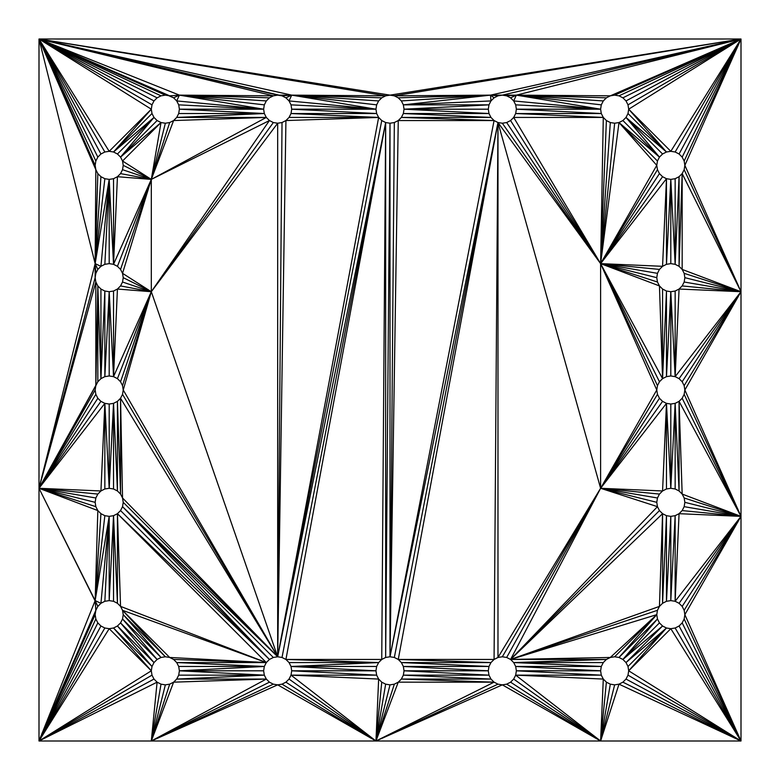 <?xml version="1.0" encoding="UTF-8"?>
<svg xmlns="http://www.w3.org/2000/svg" width="780" height="780" viewBox="0 0 780 780"><rect width="100%" height="100%" fill="white"/><g stroke="black" fill="none" stroke-linecap="round" stroke-linejoin="round"><path stroke-width="1.17" d="M682.168 285.928L679.068 289.039L682.168 285.928L684.167 282.019L682.168 285.928L684.167 282.019L682.168 285.928L741 291.71L682.168 285.928L679.068 289.039L741 291.71L679.068 378.641L741 291.71L684.167 282.019L682.168 285.928L679.068 289.039L675.149 291.028L670.81 291.71L675.149 291.028L670.81 291.71L675.149 291.028L679.068 289.039L741 291.71L675.149 376.642L679.068 289.039L675.149 376.642L675.149 291.028L675.149 376.642L670.81 291.71L670.81 375.96L670.81 291.71L666.471 291.028L670.81 291.71L666.471 376.642L662.561 378.641L659.451 285.928L657.462 282.019L659.451 285.928L662.561 289.039L666.471 291.028L666.471 376.642L670.81 291.71L675.149 376.642L741 291.71L741 39L626.008 100.932L628.007 104.852L628.69 109.19L628.007 113.529L626.008 117.439L622.898 120.549L618.989 122.538L656.77 165.35L618.989 122.538L600.61 263.63L657.462 282.019L659.451 285.928L662.561 289.039L659.451 285.928L600.61 263.63L497.981 122.538L398.258 659.451L490.961 662.561L401.359 662.561L488.972 666.471L403.357 666.471L488.29 670.81L488.972 675.149L404.04 670.81L488.29 670.81L488.972 675.149L403.357 675.149L488.972 675.149L490.961 679.068L401.359 679.068L494.072 682.168L401.359 679.068L490.961 679.068L494.072 682.168L398.258 682.168L394.339 684.167L390 684.859L385.661 684.167L381.742 682.168L385.661 684.167L381.742 682.168L385.661 684.167L390 684.859L394.339 684.167L398.258 682.168L494.072 682.168L375.96 741L289.039 679.068L285.928 682.168L282.019 684.167L277.67 684.859L273.331 684.167L269.422 682.168L151.31 741L161.011 684.167L157.102 682.168L153.992 679.068L151.993 675.149L39 741L95.833 610.311L95.15 600.61L109.19 516.37L109.19 600.61L113.529 515.678L109.19 600.61L109.19 516.37L113.529 515.678L113.529 601.292L113.529 515.678L117.439 513.688L266.311 662.561L176.709 662.561L264.322 666.471L179.39 670.81L264.322 675.149L176.709 679.068L266.311 679.068L176.709 679.068L264.322 675.149L266.311 679.068L173.608 682.168L169.689 684.167L165.35 684.859L161.011 684.167L165.35 684.859L169.689 684.167L173.608 682.168L266.311 679.068L151.31 741L157.102 682.168L39 741L95.15 600.61L104.852 515.678L109.19 516.37L95.15 600.61L97.832 606.392L100.932 603.291L109.19 516.37L104.852 601.292L100.932 603.291L95.15 600.61L100.932 603.291L104.852 601.292L109.19 600.61L104.852 601.292L109.19 516.37L104.852 515.678L100.932 513.688L95.15 600.61L95.833 610.311L39 741L95.15 614.65L95.833 618.989L95.15 614.65L95.833 610.311L95.15 614.65L95.833 610.311L97.832 606.392L39 488.29L95.833 282.019L95.15 277.67L95.833 273.331L97.832 269.422L95.833 273.331L95.15 277.67L95.833 282.019L39 488.29L95.15 277.67L95.833 282.019L95.833 385.661L97.832 285.928L95.833 282.019L95.15 277.67L95.15 263.63L109.19 179.39L113.529 264.322L117.439 176.709L113.529 264.322L151.31 179.39L269.422 120.549L266.311 117.439L176.709 117.439L266.311 117.439L173.608 120.549L266.311 117.439L151.31 179.39L266.311 117.439L269.422 120.549L151.31 179.39L165.35 123.23L161.011 122.538L157.102 120.549L153.992 117.439L117.439 153.992L153.992 117.439L151.993 113.529L113.529 151.993L151.993 113.529L153.992 117.439L151.993 113.529L153.992 117.439L113.529 151.993L151.31 109.19L113.529 151.993L109.19 151.31L151.31 109.19L151.993 113.529L153.992 117.439L113.529 151.993L117.439 153.992L120.549 157.102L153.992 117.439L120.549 157.102L117.439 153.992L113.529 151.993L117.439 153.992L113.529 151.993L109.19 151.31L39 39L385.661 95.833L741 39L394.339 95.833L398.258 97.832L394.339 95.833L490.503 95.141L497.981 95.833L502.33 95.141L506.668 95.833L510.578 97.832L513.688 100.932L600.61 109.19L515.678 104.852L600.61 109.19L513.688 100.932L516.37 95.141L600.61 109.19L516.37 109.19L600.61 109.19L601.292 113.529L516.37 109.19L515.678 104.852L513.688 100.932L516.37 95.141L510.578 97.832L506.668 95.833L510.578 97.832L506.668 95.833L510.578 97.832L513.688 100.932L515.678 104.852L513.688 100.932L510.578 97.832L516.37 95.141L506.668 95.833L502.33 95.141L490.503 95.141L502.33 95.141L497.981 95.833L494.072 97.832L497.981 95.833L490.503 95.141L741 39L490.503 95.141L494.072 97.832L490.503 95.141L490.961 100.932L403.357 104.852L488.972 104.852L404.04 109.19L488.29 109.19L404.04 109.19L488.972 113.529L403.357 113.529L490.961 117.439L401.359 117.439L494.072 120.549L401.359 117.439L398.258 120.549L390 656.77L497.981 122.538L600.61 263.63L656.77 390L600.61 488.29L666.471 403.357L670.81 488.29L675.149 403.357L679.068 490.961L679.068 401.359L682.168 494.072L741 516.37L741 741L628.69 670.81L670.81 628.69L666.471 628.007L626.008 662.561L662.561 626.008L622.898 659.451L657.462 618.989L618.989 657.462L656.77 614.65L610.311 657.462L510.578 659.451L606.392 659.451L510.578 659.451L656.77 614.65L510.578 659.451L657.462 610.311L510.578 659.451L659.451 606.392L662.561 513.688L659.451 510.578L662.561 513.688L510.578 659.451L662.561 513.688L659.451 606.392L510.578 659.451L659.451 510.578L662.561 513.688L662.561 603.291L662.561 513.688L666.471 515.678L662.561 603.291L659.451 606.392L657.462 610.311L656.77 614.65L614.65 656.77L656.77 614.65L618.989 657.462L614.65 656.77L610.311 657.462L606.392 659.451L513.688 662.561L601.292 666.471L515.678 666.471L516.37 670.81L601.292 675.149L516.37 670.81L600.61 670.81L515.678 666.471L600.61 670.81L516.37 670.81L515.678 675.149L601.292 675.149L515.678 675.149L516.37 670.81L515.678 666.471L601.292 666.471L600.61 670.81L601.292 675.149L603.291 679.068L515.678 675.149L603.291 679.068L600.61 741L506.668 684.167L502.33 684.859L497.981 684.167L502.33 684.859L375.96 741L285.928 682.168L375.96 741L291.028 675.149L289.039 679.068L291.028 675.149L378.641 679.068L291.028 675.149L376.642 675.149L291.028 675.149L291.71 670.81L375.96 670.81L291.028 666.471L376.642 666.471L291.028 666.471L378.641 662.561L285.928 659.451L381.742 659.451L385.661 122.538L385.661 657.462L390 123.23L390 656.77L494.072 120.549L398.258 120.549L494.072 120.549L497.981 122.538L502.33 123.23L600.61 263.63L657.462 385.661L600.61 263.63L659.451 381.742L600.61 263.63L662.561 378.641L666.471 291.028L662.561 289.039L659.451 285.928L662.561 378.641L662.561 289.039L662.561 378.641L666.471 376.642L666.471 291.028L662.561 378.641L659.451 381.742L657.462 385.661L656.77 390L657.462 394.339L600.61 488.29L662.561 401.359L659.451 398.258L600.61 488.29L657.462 394.339L659.451 398.258L657.462 394.339L656.77 390L600.61 263.63L662.561 378.641L659.451 381.742L657.462 385.661L659.451 381.742L657.462 385.661L656.77 390L600.61 488.29L600.61 263.63L618.989 122.538L659.451 157.102L662.561 153.992L666.471 151.993L670.81 151.31L675.149 151.993L741 39L385.661 95.833L291.71 95.141L378.641 100.932L291.71 95.141L376.642 104.852L291.71 95.141L375.96 109.19L291.028 104.852L375.96 109.19L291.71 109.19L375.96 109.19L376.642 113.529L291.71 109.19L291.028 104.852L289.039 100.932L375.96 109.19L289.039 100.932L291.71 95.141L39 39L394.339 95.833L741 39L684.167 161.011L684.859 165.35L684.167 169.689L682.168 173.608L679.068 266.311L679.068 176.709L675.149 264.322L670.81 179.39L670.81 263.63L670.81 179.39L666.471 264.322L670.81 179.39L675.149 264.322L670.81 263.63L666.471 264.322L666.471 178.708L662.561 176.709L659.451 173.608L600.61 263.63L614.65 123.23L618.989 122.538L622.898 120.549L659.451 157.102L626.008 117.439L662.561 153.992L659.451 157.102L622.898 120.549L626.008 117.439L659.451 157.102L618.989 122.538L657.462 161.011L618.989 122.538L614.65 123.23L610.311 122.538L600.61 263.63L614.65 123.23L610.311 122.538L606.392 120.549L600.61 263.63L610.311 122.538L614.65 123.23L610.311 122.538L606.392 120.549L603.291 117.439L600.61 263.63L513.688 117.439L600.61 263.63L510.578 120.549L506.668 122.538L502.33 123.23L506.668 122.538L502.33 123.23L497.981 122.538L494.072 120.549L490.961 117.439L494.072 120.549L390 656.77L394.339 657.462L398.258 659.451L494.072 659.451L497.981 657.462L600.61 488.29L497.981 657.462L497.981 122.538L600.61 488.29L502.33 656.77L600.61 488.29L506.668 657.462L600.61 488.29L510.578 659.451L657.462 506.668L600.61 488.29L657.462 506.668L510.578 659.451L600.61 488.29L656.77 502.33L657.462 497.981L600.61 488.29L656.77 502.33L657.462 506.668L659.451 510.578L510.578 659.451L513.688 662.561L606.392 659.451L603.291 662.561L513.688 662.561L510.578 659.451L506.668 657.462L502.33 656.77L497.981 657.462L494.072 659.451L497.981 657.462L502.33 656.77L506.668 657.462L510.578 659.451L610.311 657.462L656.77 614.65L657.462 618.989L622.898 659.451L618.989 657.462L657.462 618.989L659.451 622.898L622.898 659.451L659.451 622.898L662.561 626.008L659.451 622.898L662.561 626.008L659.451 622.898L657.462 618.989L656.77 614.65L657.462 618.989L656.77 614.65L657.462 610.311L659.451 606.392L662.561 603.291L666.471 515.678L666.471 601.292L666.471 515.678L670.81 516.37L666.471 601.292L662.561 603.291L666.471 601.292L670.81 516.37L670.81 600.61L670.81 516.37L675.149 515.678L675.149 601.292L679.068 513.688L675.149 601.292L675.149 515.678L679.068 513.688L741 516.37L684.859 614.65L741 741L628.007 675.149L626.008 679.068L622.898 682.168L618.989 684.167L600.61 741L502.33 684.859L600.61 741L510.578 682.168L506.668 684.167L510.578 682.168L600.61 741L506.668 684.167L510.578 682.168L513.688 679.068L600.61 741L513.688 679.068L515.678 675.149L513.688 679.068L510.578 682.168L513.688 679.068L515.678 675.149L516.37 670.81L515.678 675.149L513.688 679.068L510.578 682.168L513.688 679.068L515.678 675.149L600.61 741L603.291 679.068L606.392 682.168L600.61 741L515.678 675.149M618.989 657.462L614.65 656.77L618.989 657.462L622.898 659.451L662.561 626.008L666.471 628.007L628.69 670.81L666.471 628.007L626.008 662.561L622.898 659.451L618.989 657.462L622.898 659.451L626.008 662.561L622.898 659.451L626.008 662.561L628.007 666.471L628.69 670.81L741 741L684.859 614.65L741 516.37L741 291.71L684.859 390L741 291.71L684.167 385.661L741 291.71L684.859 165.35L741 291.71L682.168 269.422L682.168 173.608L741 291.71L684.859 277.67L684.167 282.019L741 291.71L741 741L675.149 628.007L741 741L679.068 626.008L741 741L684.167 618.989L682.168 622.898L679.068 626.008L675.149 628.007L679.068 626.008L675.149 628.007L679.068 626.008L682.168 622.898L741 741L682.168 622.898L679.068 626.008M513.688 117.439L510.578 120.549L513.688 117.439L510.578 120.549L513.688 117.439L515.678 113.529L513.688 117.439L515.678 113.529L603.291 117.439L515.678 113.529L516.37 109.19L601.292 113.529L515.678 113.529L601.292 113.529L603.291 117.439L513.688 117.439L603.291 117.439L600.61 263.63L510.578 120.549L506.668 122.538L502.33 123.23L600.61 263.63L506.668 122.538L510.578 120.549L506.668 122.538L600.61 263.63L600.61 488.29L657.462 497.981L656.77 502.33L657.462 506.668L659.451 510.578L657.462 506.668M684.167 497.981L682.168 494.072L684.167 497.981L684.859 502.33L684.167 506.668L684.859 502.33L684.167 497.981L682.168 494.072L679.068 490.961L675.149 488.972L675.149 403.357L675.149 488.972L670.81 488.29L666.471 488.972L662.561 490.961L600.61 488.29L659.451 398.258L657.462 394.339L659.451 398.258L662.561 401.359L666.471 403.357L662.561 401.359L666.471 403.357L662.561 490.961L666.471 403.357L666.471 488.972L666.471 403.357L670.81 404.04L675.149 403.357L679.068 401.359L741 516.37L682.168 398.258L684.167 394.339L741 516.37L684.859 390L741 516.37L684.167 394.339L682.168 398.258L679.068 401.359L741 516.37L684.167 497.981L741 516.37L684.859 502.33L684.167 506.668L682.168 510.578L684.167 506.668L741 516.37L682.168 510.578L741 516.37L684.167 506.668L682.168 510.578L679.068 513.688L741 516.37L675.149 601.292L741 516.37L679.068 603.291L741 516.37L684.167 610.311L741 516.37L682.168 494.072L679.068 401.359L679.068 490.961L675.149 403.357L670.81 488.29L670.81 404.04L670.81 488.29L666.471 403.357L600.61 488.29L497.981 122.538L494.072 659.451L497.981 657.462L497.981 122.538L390 656.77L390 123.23L385.661 657.462L385.661 122.538L277.67 656.77L122.538 506.668L277.67 656.77L123.23 502.33L277.67 656.77L122.538 497.981L277.67 656.77L120.549 398.258L122.538 394.339L120.549 398.258L122.538 497.981L120.549 494.072L122.538 497.981L120.549 398.258L122.538 394.339L123.23 390L122.538 385.661L123.23 390L277.67 656.77L120.549 398.258L120.549 494.072L120.549 398.258L122.538 394.339L277.67 656.77L122.538 394.339L123.23 390L151.31 291.71L277.67 656.77L277.67 123.23L277.67 656.77L282.019 122.538L277.67 656.77L123.23 390L122.538 385.661L120.549 381.742L151.31 291.71L122.538 385.661L151.31 291.71L117.439 378.641L120.549 381.742L122.538 385.661L120.549 381.742L151.31 291.71L117.439 378.641L113.529 376.642L117.439 378.641L113.529 376.642L109.19 291.71L113.529 291.028L117.439 289.039L113.529 376.642L113.529 291.028L113.529 376.642L117.439 289.039L151.31 291.71L113.529 376.642L109.19 375.96L104.852 376.642L104.852 291.028L109.19 291.71L104.852 376.642L109.19 291.71L109.19 375.96L109.19 291.71L113.529 376.642L151.31 291.71L151.31 179.39L173.608 120.549L176.709 117.439L178.708 113.529L179.39 109.19L264.322 113.529L178.708 113.529L264.322 113.529L176.709 117.439L264.322 113.529L179.39 109.19L263.63 109.19L179.39 95.141L169.689 95.833L39 39L291.71 95.141L381.742 97.832L385.661 95.833L381.742 97.832L385.661 95.833L39 39L741 39L502.33 95.141L516.37 95.141L603.291 100.932L601.292 104.852L516.37 95.141L601.292 104.852L600.61 109.19L516.37 95.141L502.33 95.141L741 39L684.859 165.35L741 39L682.168 157.102L679.068 153.992L682.168 157.102L684.167 161.011L741 39L679.068 153.992L741 39L682.168 157.102L679.068 153.992L675.149 151.993L670.81 151.31L741 39L675.149 151.993L679.068 153.992L675.149 151.993L670.81 151.31L741 39L622.898 97.832L626.008 100.932L622.898 97.832L741 39L626.008 100.932L628.007 104.852L741 39L618.989 95.833L741 39L516.37 95.141L506.668 95.833M490.961 100.932L488.972 104.852L490.961 100.932L488.972 104.852L488.29 109.19L488.972 104.852L490.961 100.932L494.072 97.832L490.961 100.932L488.972 104.852L488.29 109.19L488.972 113.529L490.961 117.439L403.357 113.529L488.972 113.529L404.04 109.19L403.357 113.529L404.04 109.19L403.357 104.852L490.961 100.932L490.503 95.141L401.359 100.932L490.503 95.141L398.258 97.832L394.339 95.833L39 39L173.608 97.832L169.689 95.833L179.39 95.141L263.63 109.19L179.39 109.19L178.708 104.852L263.63 109.19L264.322 113.529L266.311 117.439L264.322 113.529L266.311 117.439L264.322 113.529L263.63 109.19L178.708 104.852L176.709 100.932L263.63 109.19L176.709 100.932L179.39 95.141L173.608 97.832L169.689 95.833L165.35 95.141L39 39L179.39 95.141L173.608 97.832L169.689 95.833L165.35 95.141L161.011 95.833L39 39L165.35 95.141L161.011 95.833L165.35 95.141L161.011 95.833L157.102 97.832L161.011 95.833L39 39L153.992 100.932L39 39L151.993 104.852L39 39L151.31 109.19L109.19 151.31L104.852 151.993L39 39L109.19 151.31L104.852 151.993L100.932 153.992L39 39L151.31 109.19L151.993 104.852L151.31 109.19L151.993 113.529M404.04 109.19L488.972 104.852L403.357 104.852L490.503 95.141L394.339 95.833L398.258 97.832L401.359 100.932L403.357 104.852L404.04 109.19L403.357 104.852L490.503 95.141L398.258 97.832L401.359 100.932L403.357 104.852L401.359 100.932M385.661 95.833L390 95.141L385.661 95.833L291.71 95.141L277.67 95.141L282.019 95.833L291.71 95.141L277.67 95.141L273.331 95.833L39 39L95.15 165.35L39 39L95.833 161.011L39 39L97.832 157.102L100.932 153.992L104.852 151.993L39 39L273.331 95.833L179.39 95.141L266.311 100.932L179.39 95.141L264.322 104.852L179.39 95.141L176.709 100.932L173.608 97.832L176.709 100.932L178.708 104.852L176.709 100.932L178.708 104.852L179.39 109.19L178.708 113.529L176.709 117.439L178.708 113.529M381.742 97.832L378.641 100.932L376.642 104.852L378.641 100.932L381.742 97.832L291.71 95.141L282.019 95.833L277.67 95.141L39 39L179.39 95.141L273.331 95.833L269.422 97.832L273.331 95.833L269.422 97.832L179.39 95.141L269.422 97.832L266.311 100.932L264.322 104.852L263.63 109.19L264.322 104.852L266.311 100.932L269.422 97.832L266.311 100.932L264.322 104.852L266.311 100.932M378.641 100.932L376.642 104.852L378.641 100.932L376.642 104.852L375.96 109.19L376.642 104.852L375.96 109.19L291.71 95.141L285.928 97.832L282.019 95.833L285.928 97.832L289.039 100.932L291.71 95.141L285.928 97.832L289.039 100.932L285.928 97.832L282.019 95.833L285.928 97.832L282.019 95.833L39 39L741 39L741 291.71L684.167 273.331L684.859 277.67L684.167 273.331L682.168 269.422L684.167 273.331L682.168 269.422L679.068 266.311L675.149 264.322L675.149 178.708L675.149 264.322L679.068 176.709L679.068 266.311L682.168 173.608L682.168 269.422L684.167 273.331L682.168 269.422L679.068 266.311L682.168 269.422L741 291.71L684.859 277.67L684.167 282.019L684.859 277.67M490.961 662.561L488.972 666.471L490.961 662.561L398.258 659.451L494.072 659.451L490.961 662.561L488.972 666.471L488.29 670.81L488.972 666.471L488.29 670.81L403.357 666.471L488.972 666.471L490.961 662.561L488.972 666.471L401.359 662.561L490.961 662.561L494.072 659.451L497.981 122.538L398.258 659.451L394.339 657.462L497.981 122.538L394.339 657.462L390 656.77L394.339 122.538L390 656.77L385.661 657.462L381.742 659.451L385.661 122.538L390 123.23L385.661 122.538L282.019 657.462L285.928 659.451L385.661 122.538L381.742 120.549L277.67 656.77L282.019 657.462L277.67 656.77L273.331 657.462L122.538 506.668L273.331 657.462L277.67 656.77L385.661 122.538L282.019 657.462L277.67 656.77L285.928 120.549L289.039 117.439L378.641 117.439L285.928 120.549L289.039 117.439L291.028 113.529L378.641 117.439L289.039 117.439L291.028 113.529L291.71 109.19L376.642 113.529L291.028 113.529L376.642 113.529L378.641 117.439L291.028 113.529L291.71 109.19L291.028 104.852L289.039 100.932L291.028 104.852L291.71 109.19L291.028 104.852L289.039 100.932L285.928 97.832M376.642 113.529L378.641 117.439L277.67 656.77L381.742 120.549L378.641 117.439L277.67 656.77L285.928 120.549L378.641 117.439L376.642 113.529L378.641 117.439L376.642 113.529L375.96 109.19L376.642 104.852M282.019 122.538L285.928 120.549L289.039 117.439L285.928 120.549L282.019 122.538L285.928 120.549L282.019 122.538L277.67 123.23L282.019 122.538L277.67 123.23L273.331 122.538L269.422 120.549L273.331 122.538L277.67 123.23L273.331 122.538L277.67 123.23L151.31 291.71L277.67 123.23M273.331 657.462L269.422 659.451L266.311 662.561L269.422 659.451L117.439 513.688L269.422 659.451L120.549 510.578L269.422 659.451L273.331 657.462L269.422 659.451L122.538 506.668L269.422 659.451L273.331 657.462L277.67 656.77L151.31 291.71L273.331 122.538L151.31 291.71L269.422 120.549L151.31 291.71L120.549 285.928L117.439 289.039L113.529 291.028L117.439 289.039L113.529 291.028L109.19 291.71L113.529 291.028M123.23 165.35L122.538 161.011L123.23 165.35L122.538 161.011L161.011 122.538L157.102 120.549L120.549 157.102L122.538 161.011L120.549 157.102L161.011 122.538L151.31 179.39L169.689 122.538L173.608 120.549L151.31 179.39L161.011 122.538L120.549 157.102L157.102 120.549L161.011 122.538L122.538 161.011L151.31 179.39L122.538 161.011L123.23 165.35L122.538 169.689L123.23 165.35L122.538 169.689L151.31 179.39L123.23 165.35L122.538 169.689L151.31 179.39L123.23 165.35L122.538 169.689L120.549 173.608L151.31 179.39L120.549 173.608L117.439 176.709L151.31 179.39L117.439 176.709L113.529 178.708L113.529 264.322L113.529 178.708L117.439 176.709L120.549 173.608L122.538 169.689M153.992 100.932L151.993 104.852L153.992 100.932L157.102 97.832L39 39L157.102 97.832L153.992 100.932L151.993 104.852L151.31 109.19L151.993 104.852L153.992 100.932L157.102 97.832L153.992 100.932L157.102 97.832L161.011 95.833M122.538 394.339L123.23 390L151.31 291.71L122.538 273.331L120.549 269.422L117.439 266.311L113.529 264.322L109.19 263.63L104.852 264.322L100.932 266.311L95.15 263.63L100.932 176.709L104.852 178.708L95.15 263.63L104.852 178.708L109.19 179.39L104.852 264.322L109.19 263.63L113.529 264.322L151.31 179.39L120.549 269.422L117.439 266.311L151.31 179.39L117.439 266.311L113.529 264.322L117.439 266.311L113.529 264.322L109.19 179.39L113.529 178.708L117.439 176.709L113.529 178.708L109.19 179.39L109.19 263.63L109.19 179.39L95.15 263.63L97.832 269.422L100.932 266.311L109.19 179.39L100.932 266.311L95.15 263.63L95.833 273.331L95.15 277.67L39 488.29L95.833 385.661L95.833 282.019L97.832 285.928L95.833 385.661L97.832 381.742L39 488.29L95.15 390L95.833 394.339L95.15 390L95.833 385.661L95.15 390L95.833 385.661L97.832 381.742L100.932 378.641L97.832 285.928L97.832 381.742L95.833 385.661L97.832 381.742L97.832 285.928L100.932 378.641L97.832 381.742L100.932 378.641L100.932 289.039L100.932 378.641L104.852 291.028L100.932 378.641L97.832 381.742M100.932 176.709L104.852 178.708L100.932 176.709L97.832 173.608L100.932 176.709L95.15 263.63L39 488.29L95.15 263.63L97.832 269.422L100.932 266.311L104.852 264.322L109.19 263.63L104.852 264.322L109.19 179.39L104.852 178.708L109.19 179.39L113.529 178.708M95.15 277.67L95.833 169.689L95.15 263.63L95.833 273.331M100.932 289.039L104.852 291.028L109.19 291.71L104.852 291.028L100.932 289.039L97.832 285.928L100.932 289.039L97.832 285.928L100.932 289.039L104.852 291.028L104.852 376.642L100.932 378.641M95.833 385.661L95.15 390L39 488.29L95.833 497.981L95.15 502.33L95.833 506.668L97.832 510.578L95.833 506.668L39 488.29L95.15 502.33L39 488.29L100.932 490.961L97.832 494.072L100.932 490.961L39 488.29L95.833 506.668L95.15 502.33L95.833 497.981L97.832 494.072L95.833 497.981L39 488.29L95.15 600.61L39 741L109.19 628.69L151.31 670.81L39 741L39 488.29L97.832 398.258L95.833 394.339L39 488.29L95.833 394.339L97.832 398.258L100.932 401.359L97.832 398.258L100.932 401.359L104.852 403.357L100.932 401.359L39 488.29L100.932 401.359L104.852 403.357L104.852 488.972L104.852 403.357L39 488.29L97.832 510.578L39 488.29L97.832 494.072L39 488.29L104.852 403.357L109.19 488.29L113.529 403.357L117.439 490.961L120.549 494.072L117.439 401.359L120.549 398.258L117.439 401.359L117.439 490.961L113.529 403.357L109.19 488.29L104.852 403.357L100.932 401.359L97.832 398.258L39 488.29L39 741L95.833 618.989L97.832 622.898L95.833 618.989L39 741L95.15 614.65L95.833 610.311L97.832 606.392L95.833 610.311M123.23 502.33L122.538 497.981L123.23 502.33L122.538 497.981L123.23 502.33L122.538 506.668L123.23 502.33L122.538 506.668L120.549 510.578L122.538 506.668L120.549 510.578L117.439 513.688L120.549 510.578M97.832 606.392L100.932 603.291L109.19 516.37L113.529 515.678L117.439 603.291L113.529 601.292L117.439 603.291L120.549 606.392L117.439 603.291L120.549 606.392L117.439 603.291L113.529 515.678L117.439 513.688L113.529 515.678L117.439 513.688L120.549 606.392L266.311 662.561L264.322 666.471L263.63 670.81L179.39 670.81L263.63 670.81L264.322 675.149L178.708 675.149L264.322 675.149L179.39 670.81L264.322 666.471L178.708 666.471L264.322 666.471L176.709 662.561L266.311 662.561L169.689 657.462L266.311 662.561L173.608 659.451L266.311 662.561L264.322 666.471L266.311 662.561L117.439 513.688L117.439 603.291L117.439 513.688L120.549 606.392L122.538 610.311L169.689 657.462L122.538 610.311L266.311 662.561L122.538 610.311L165.35 656.77L122.538 610.311L120.549 606.392L266.311 662.561L264.322 666.471L263.63 670.81L264.322 666.471L263.63 670.81L264.322 675.149L263.63 670.81M109.19 600.61L113.529 601.292L117.439 603.291L113.529 601.292L109.19 600.61L104.852 601.292L100.932 603.291M113.529 628.007L117.439 626.008L120.549 622.898L117.439 626.008L153.992 662.561L120.549 622.898L157.102 659.451L122.538 618.989L161.011 657.462L123.23 614.65L165.35 656.77L161.011 657.462L157.102 659.451L153.992 662.561L151.993 666.471L151.31 670.81L151.993 675.149L39 741L157.102 682.168L151.31 741L173.608 682.168L176.709 679.068L178.708 675.149L179.39 670.81L178.708 666.471L176.709 662.561L173.608 659.451L169.689 657.462L165.35 656.77L123.23 614.65L161.011 657.462L122.538 618.989L157.102 659.451L120.549 622.898L153.992 662.561L117.439 626.008L113.529 628.007L117.439 626.008L151.993 666.471L117.439 626.008L113.529 628.007L109.19 628.69L113.529 628.007L151.993 666.471L113.529 628.007L151.31 670.81L113.529 628.007L109.19 628.69L104.852 628.007L100.932 626.008L97.832 622.898L100.932 626.008L104.852 628.007L109.19 628.69L39 741L151.31 670.81L109.19 628.69L104.852 628.007L39 741L100.932 626.008L97.832 622.898L39 741L104.852 628.007L100.932 626.008L39 741L151.31 741L39 741L97.832 622.898L100.932 626.008L97.832 622.898L95.833 618.989M161.011 684.167L151.31 741L165.35 684.859L151.31 741L375.96 741L151.31 741L277.67 684.859L151.31 741L173.608 682.168L176.709 679.068L178.708 675.149L179.39 670.81L178.708 675.149L176.709 679.068L178.708 675.149L179.39 670.81L178.708 666.471L179.39 670.81L178.708 666.471L176.709 662.561L178.708 666.471L176.709 662.561L173.608 659.451L169.689 657.462L173.608 659.451L169.689 657.462L165.35 656.77L161.011 657.462L157.102 659.451L153.992 662.561L151.993 666.471L151.31 670.81L151.993 675.149L153.992 679.068L39 741L153.992 679.068L157.102 682.168L161.011 684.167L157.102 682.168M151.31 741L169.689 684.167L151.31 741L266.311 679.068L269.422 682.168L273.331 684.167L151.31 741L269.422 682.168L266.311 679.068L264.322 675.149L266.311 679.068L269.422 682.168L273.331 684.167L151.31 741M264.322 675.149L266.311 679.068L269.422 682.168L273.331 684.167L277.67 684.859L282.019 684.167L375.96 741L277.67 684.859L375.96 741L289.039 679.068L291.028 675.149L289.039 679.068L285.928 682.168L289.039 679.068L285.928 682.168L282.019 684.167L375.96 741L378.641 679.068L375.96 741L291.028 675.149L289.039 679.068M390 123.23L394.339 122.538L390 123.23L394.339 122.538L390 123.23L385.661 122.538L285.928 659.451L378.641 662.561L291.028 666.471L375.96 670.81L376.642 675.149L291.71 670.81L376.642 675.149L378.641 679.068L381.742 682.168L385.661 684.167L375.96 741L381.742 682.168L375.96 741L390 684.859L375.96 741L385.661 684.167M488.972 666.471L488.29 670.81L488.972 675.149L488.29 670.81L404.04 670.81L488.972 675.149L490.961 679.068L403.357 675.149L490.961 679.068L494.072 682.168L375.96 741L600.61 741L375.96 741L394.339 684.167L375.96 741L398.258 682.168L401.359 679.068L403.357 675.149L404.04 670.81L403.357 666.471L401.359 662.561L398.258 659.451L394.339 657.462M510.578 682.168L506.668 684.167L502.33 684.859L375.96 741L497.981 684.167L494.072 682.168L497.981 684.167L375.96 741L398.258 682.168L401.359 679.068L403.357 675.149L401.359 679.068M600.61 670.81L601.292 675.149L603.291 679.068L601.292 675.149L600.61 670.81L601.292 666.471L513.688 662.561L603.291 662.561L601.292 666.471L603.291 662.561L601.292 666.471L600.61 670.81L601.292 666.471L603.291 662.561L606.392 659.451L610.311 657.462L606.392 659.451L610.311 657.462L614.65 656.77M515.678 666.471L513.688 662.561L515.678 666.471L513.688 662.561L510.578 659.451M666.471 628.007L670.81 628.69L666.471 628.007L628.007 666.471L666.471 628.007L662.561 626.008L626.008 662.561L628.007 666.471L628.69 670.81L628.007 675.149L626.008 679.068L628.007 675.149L626.008 679.068L741 741L628.007 675.149L626.008 679.068L741 741L622.898 682.168L741 741L618.989 684.167L741 741L600.61 741L741 741L670.81 628.69L628.69 670.81L628.007 675.149M670.81 628.69L675.149 628.007L670.81 628.69L675.149 628.007L670.81 628.69L741 741L684.167 618.989L684.859 614.65L684.167 610.311L682.168 606.392L679.068 603.291L682.168 606.392L684.167 610.311L682.168 606.392L679.068 603.291L675.149 601.292L670.81 600.61L666.471 601.292L662.561 603.291L666.471 601.292L662.561 603.291L659.451 606.392L662.561 603.291M670.81 404.04L666.471 403.357L670.81 404.04L675.149 403.357L670.81 404.04L675.149 403.357L679.068 401.359L682.168 398.258L679.068 401.359L682.168 398.258L741 516.37L682.168 606.392L679.068 603.291L675.149 601.292L679.068 603.291L675.149 601.292L670.81 600.61L675.149 515.678L670.81 600.61L675.149 601.292L670.81 600.61L666.471 601.292L670.81 600.61M662.561 513.688L666.471 515.678L662.561 513.688L659.451 510.578L662.561 513.688L666.471 515.678L670.81 516.37L675.149 515.678L670.81 516.37L675.149 515.678L679.068 513.688L682.168 510.578L684.167 506.668L684.859 502.33L741 516.37L682.168 606.392L684.167 610.311L684.859 614.65L684.167 618.989L684.859 614.65L684.167 618.989L682.168 622.898L684.167 618.989M682.168 398.258L684.167 394.339L682.168 398.258L684.167 394.339L684.859 390L684.167 385.661L682.168 381.742L684.167 385.661L684.859 390L684.167 385.661L682.168 381.742L679.068 378.641L675.149 376.642L670.81 375.96L666.471 376.642L662.561 378.641M666.471 403.357L662.561 401.359L600.61 488.29L659.451 494.072L600.61 488.29L662.561 490.961L659.451 494.072L657.462 497.981L656.77 502.33M628.007 113.529L628.69 109.19L628.007 104.852L628.69 109.19L628.007 113.529L626.008 117.439L622.898 120.549L618.989 122.538L622.898 120.549L626.008 117.439L666.471 151.993L628.007 113.529L666.471 151.993L626.008 117.439L662.561 153.992L666.471 151.993L628.69 109.19L666.471 151.993L662.561 153.992L659.451 157.102L657.462 161.011L656.77 165.35L600.61 263.63L666.471 178.708L670.81 179.39L675.149 178.708L679.068 176.709L682.168 173.608L741 291.71L684.167 273.331M682.168 381.742L741 291.71L684.167 169.689L684.859 165.35L684.167 169.689L682.168 173.608L684.167 169.689L741 291.71L682.168 381.742L679.068 378.641L675.149 376.642L679.068 378.641L675.149 376.642L670.81 375.96L666.471 376.642L670.81 375.96L675.149 376.642L670.81 375.96M684.167 161.011L682.168 157.102L684.167 161.011L684.859 165.35L684.167 161.011L684.859 165.35L684.167 169.689L682.168 173.608L684.167 169.689M628.69 109.19L670.81 151.31L628.69 109.19L741 39L628.69 109.19L628.007 104.852L741 39L610.311 95.833L614.65 95.141L741 39L516.37 95.141L610.311 95.833L741 39L614.65 95.141L618.989 95.833L614.65 95.141L618.989 95.833L622.898 97.832L618.989 95.833L622.898 97.832L618.989 95.833L614.65 95.141L610.311 95.833L614.65 95.141L610.311 95.833L606.392 97.832L610.311 95.833L516.37 95.141L606.392 97.832L516.37 95.141L603.291 100.932L601.292 104.852L600.61 109.19L601.292 104.852L603.291 100.932L601.292 104.852L603.291 100.932L606.392 97.832L603.291 100.932M603.291 117.439L601.292 113.529L603.291 117.439L601.292 113.529L603.291 117.439L606.392 120.549L603.291 117.439L606.392 120.549L600.61 263.63L659.451 269.422L600.61 263.63L657.462 273.331L600.61 263.63L656.77 277.67L657.462 273.331L656.77 277.67L657.462 282.019L656.77 277.67L600.61 263.63L662.561 176.709L600.61 263.63L657.462 169.689L656.77 165.35L657.462 161.011L659.451 157.102M378.641 662.561L376.642 666.471L378.641 662.561L376.642 666.471L375.96 670.81L376.642 666.471L378.641 662.561L376.642 666.471L375.96 670.81L291.71 670.81L291.028 666.471L289.039 662.561L378.641 662.561L381.742 659.451L378.641 662.561L289.039 662.561L285.928 659.451L381.742 659.451L385.661 657.462L381.742 659.451L385.661 657.462L390 656.77L398.258 120.549L401.359 117.439L490.961 117.439L488.972 113.529L490.961 117.439L494.072 120.549L497.981 122.538L502.33 123.23M398.258 120.549L394.339 122.538L398.258 120.549L394.339 122.538L398.258 120.549L401.359 117.439L403.357 113.529L401.359 117.439L398.258 120.549L401.359 117.439L403.357 113.529M682.168 173.608L679.068 176.709L675.149 178.708L670.81 179.39L675.149 178.708L679.068 176.709L675.149 178.708L670.81 179.39L666.471 178.708L666.471 264.322L662.561 266.311L666.471 178.708L662.561 266.311L600.61 263.63L656.77 165.35L657.462 161.011L656.77 165.35L657.462 169.689L600.61 263.63L659.451 173.608L662.561 176.709L666.471 178.708L600.61 263.63L657.462 282.019L659.451 285.928L600.61 263.63L662.561 266.311L659.451 269.422L657.462 273.331L656.77 277.67M657.462 169.689L659.451 173.608L662.561 176.709L659.451 173.608L657.462 169.689M622.898 682.168L626.008 679.068L622.898 682.168L626.008 679.068L622.898 682.168L618.989 684.167L614.65 684.859L618.989 684.167L614.65 684.859L618.989 684.167L600.61 741L614.65 684.859L600.61 741L606.392 682.168L610.311 684.167L600.61 741L610.311 684.167L614.65 684.859L610.311 684.167L606.392 682.168L610.311 684.167L606.392 682.168L603.291 679.068M117.439 626.008L120.549 622.898L122.538 618.989L123.23 614.65L122.538 610.311L123.23 614.65L122.538 610.311L120.549 606.392M97.832 510.578L95.15 600.61L100.932 513.688L104.852 515.678L100.932 513.688L104.852 515.678L95.15 600.61L97.832 510.578L100.932 513.688L97.832 510.578L95.833 506.668L95.15 502.33L95.833 497.981L95.15 502.33L95.833 497.981L97.832 494.072L95.833 497.981L97.832 494.072L100.932 490.961L104.852 488.972L100.932 490.961L97.832 494.072L100.932 490.961L104.852 403.357L109.19 404.04L109.19 488.29L104.852 488.972L100.932 490.961L104.852 403.357L109.19 404.04L113.529 403.357L113.529 488.972L113.529 403.357L117.439 401.359L113.529 403.357L117.439 401.359L117.439 490.961L113.529 488.972L109.19 488.29L109.19 404.04L113.529 403.357L117.439 401.359L120.549 494.072L117.439 490.961L113.529 488.972L109.19 488.29L104.852 488.972L109.19 488.29L104.852 488.972L100.932 490.961M95.15 263.63L39 39L39 600.61L39 39L95.833 169.689L97.832 173.608L95.833 169.689L95.15 165.35L95.833 161.011L95.15 165.35L95.833 169.689L39 39L95.15 263.63L97.832 173.608L95.15 263.63M97.832 157.102L95.833 161.011L97.832 157.102L100.932 153.992L97.832 157.102L95.833 161.011L97.832 157.102L39 39L100.932 153.992L97.832 157.102L95.833 161.011L95.15 165.35L95.833 169.689L97.832 173.608L95.833 169.689L95.15 165.35L95.833 161.011L95.15 165.35M117.439 266.311L120.549 269.422L122.538 273.331L151.31 179.39L122.538 273.331L151.31 291.71L117.439 289.039L120.549 285.928L151.31 291.71L122.538 282.019L151.31 291.71L123.23 277.67L122.538 282.019L123.23 277.67L122.538 282.019L120.549 285.928L122.538 282.019L120.549 285.928L122.538 282.019L123.23 277.67L122.538 282.019L120.549 285.928L117.439 289.039M123.23 277.67L122.538 273.331L120.549 269.422L122.538 273.331L123.23 277.67L151.31 291.71L151.31 179.39L165.35 123.23L169.689 122.538L165.35 123.23L161.011 122.538M176.709 117.439L173.608 120.549L169.689 122.538L173.608 120.549L176.709 117.439L173.608 120.549L169.689 122.538L151.31 179.39L120.549 269.422M291.028 675.149L291.71 670.81L291.028 675.149L291.71 670.81L291.028 666.471L291.71 670.81L291.028 666.471L289.039 662.561L285.928 659.451L282.019 657.462L285.928 659.451L289.039 662.561L285.928 659.451L282.019 657.462L285.928 659.451M403.357 675.149L404.04 670.81L403.357 675.149L404.04 670.81L403.357 666.471L404.04 670.81L403.357 666.471L401.359 662.561L398.258 659.451M675.149 488.972L670.81 488.29L675.149 488.972L679.068 490.961L682.168 494.072L679.068 490.961L675.149 488.972L679.068 490.961M670.81 488.29L666.471 488.972L670.81 488.29L666.471 488.972L662.561 490.961L659.451 494.072L657.462 497.981L659.451 494.072L662.561 490.961L666.471 488.972L662.561 490.961L659.451 494.072L657.462 497.981M659.451 269.422L657.462 273.331L659.451 269.422L662.561 266.311L666.471 264.322L662.561 266.311L659.451 269.422L662.561 266.311L666.471 264.322L670.81 263.63L675.149 264.322L670.81 263.63L666.471 264.322L670.81 263.63L675.149 264.322L679.068 266.311M113.529 488.972L117.439 490.961L113.529 488.972L109.19 488.29L113.529 488.972M494.072 682.168L497.981 684.167L494.072 682.168M109.19 516.37L104.852 515.678L109.19 516.37M120.549 494.072L117.439 490.961M117.439 378.641L113.529 376.642L117.439 378.641L120.549 381.742L122.538 385.661M488.972 675.149L490.961 679.068M95.833 394.339L95.15 390L95.833 394.339L97.832 398.258L95.833 394.339M109.19 404.04L104.852 403.357M104.852 376.642L109.19 375.96L104.852 376.642M113.529 376.642L109.19 375.96M628.007 104.852L626.008 100.932M606.392 120.549L610.311 122.538L606.392 120.549M100.932 266.311L97.832 269.422M378.641 117.439L381.742 120.549L385.661 122.538L381.742 120.549M390 95.141L394.339 95.833L398.258 97.832M269.422 659.451L266.311 662.561M277.67 684.859L282.019 684.167L285.928 682.168L282.019 684.167L277.67 684.859M289.039 662.561L291.028 666.471L289.039 662.561M376.642 666.471L375.96 670.81L376.642 675.149L378.641 679.068L381.742 682.168M376.642 675.149L375.96 670.81L376.642 675.149L378.641 679.068M601.292 104.852L600.61 109.19L601.292 113.529M603.291 662.561L601.292 666.471M266.311 679.068L269.422 682.168M622.898 97.832L618.989 95.833M120.549 157.102L117.439 153.992L120.549 157.102M100.932 153.992L104.852 151.993L109.19 151.31L104.852 151.993M401.359 662.561L403.357 666.471M657.462 394.339L656.77 390L657.462 385.661M264.322 104.852L263.63 109.19L264.322 113.529L263.63 109.19L264.322 104.852M657.462 610.311L656.77 614.65M179.39 109.19L178.708 104.852L179.39 109.19M684.167 394.339L684.859 390L684.167 394.339M169.689 95.833L165.35 95.141L169.689 95.833L173.608 97.832M157.102 120.549L153.992 117.439M153.992 662.561L151.993 666.471L151.31 670.81L151.993 666.471L153.992 662.561L157.102 659.451L153.992 662.561L157.102 659.451L161.011 657.462L165.35 656.77L169.689 657.462L165.35 656.77L161.011 657.462M151.993 675.149L153.992 679.068L151.993 675.149L151.31 670.81L151.993 675.149M684.859 614.65L684.167 610.311M675.149 291.028L679.068 289.039L675.149 291.028M165.35 684.859L169.689 684.167M169.689 657.462L165.35 656.77M151.993 666.471L151.31 670.81M273.331 95.833L269.422 97.832L273.331 95.833L277.67 95.141M291.028 113.529L289.039 117.439M277.67 656.77L282.019 657.462L277.67 656.77M666.471 151.993L662.561 153.992L666.471 151.993L670.81 151.31L675.149 151.993L679.068 153.992L682.168 157.102L679.068 153.992M682.168 510.578L679.068 513.688L675.149 515.678M122.538 618.989L120.549 622.898L122.538 618.989L123.23 614.65M666.471 488.972L662.561 490.961M670.81 516.37L666.471 515.678M117.439 513.688L113.529 515.678M659.451 398.258L662.561 401.359L659.451 398.258M679.068 401.359L675.149 403.357L679.068 401.359M488.972 104.852L488.29 109.19L488.972 113.529L490.961 117.439L494.072 120.549M515.678 113.529L516.37 109.19L515.678 104.852M502.33 95.141L497.981 95.833L502.33 95.141M488.972 113.529L490.961 117.439"/></g></svg>
